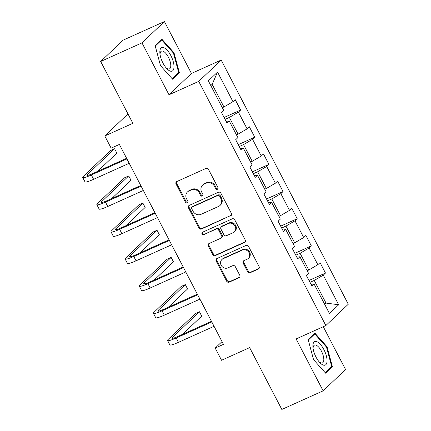 <?xml version="1.0" encoding="UTF-8"?>
<svg xmlns="http://www.w3.org/2000/svg" width="431" height="431" viewBox="0 0 431 431"><rect width="100%" height="100%" fill="white"/><g stroke="black" fill="none" stroke-linecap="round" stroke-linejoin="round"><path stroke-width="0.65" d="M217.434 189.274A1.358 1.234 -133.5 0 0 217.946 187.566L208.491 169.399A1.945 1.762 -133.5 0 0 205.98 168.419L176.791 181.57A1.945 1.762 -133.5 0 0 176.058 184.01L185.513 202.171A1.358 1.234 -133.5 0 0 187.587 202.645A1.358 1.234 -133.5 0 0 187.781 201.148L186.558 198.799A6.217 5.635 -133.5 0 1 187.463 191.957A6.217 5.635 -133.5 0 1 188.902 190.992L191.332 189.899A6.217 5.635 -133.5 0 1 199.37 193.029L200.593 195.378A1.358 1.234 -133.5 0 0 202.667 195.852A1.358 1.234 -133.5 0 0 202.866 194.359L201.643 192.005A6.217 5.635 -133.5 0 1 202.548 185.163A6.217 5.635 -133.5 0 1 203.982 184.199L206.417 183.105A6.217 5.635 -133.5 0 1 214.449 186.235L215.678 188.584A1.358 1.234 -133.5 0 0 217.434 189.274M247.647 271.735A1.945 1.762 -133.5 0 0 250.163 272.715L258.352 269.025A1.945 1.762 -133.5 0 0 259.079 266.584L248.579 246.413A1.945 1.762 -133.5 0 0 246.069 245.433L216.879 258.584A1.945 1.762 -133.5 0 0 216.146 261.024L226.647 281.195A1.945 1.762 -133.5 0 0 229.163 282.176L239.054 277.715A1.945 1.762 -133.5 0 0 239.781 275.28L235.288 266.644A1.945 1.762 -133.5 0 0 232.778 265.663L227.875 267.877A5.199 4.709 -133.5 0 1 221.572 265.932A5.199 4.709 -133.5 0 1 221.911 259.532A5.199 4.709 -133.5 0 1 223.113 258.729L242.33 250.072A5.199 4.709 -133.5 0 1 248.633 252.016A5.199 4.709 -133.5 0 1 248.288 258.417A5.199 4.709 -133.5 0 1 247.087 259.22L243.887 260.663A1.945 1.762 -133.5 0 0 243.154 263.104L247.647 271.735L248.256 271.158A1.945 1.762 -133.5 0 0 250.767 272.139L258.956 268.448A1.945 1.762 -133.5 0 0 259.063 268.394M141.982 42.874L169 94.772L191.439 73.448L164.421 21.55L141.982 42.874L100.682 61.477L132.867 123.304L104.781 135.959L111.128 148.145L119.387 144.428L223.468 344.364L215.204 348.081L221.55 360.273L249.635 347.623L281.82 409.45L323.126 390.847L345.565 369.523L323.277 326.709M169 94.772L198.734 81.378L325.841 325.55L296.108 338.944L323.126 390.847M230.671 215.861A1.945 1.762 -133.5 0 0 231.404 213.42L220.904 193.25A1.945 1.762 -133.5 0 0 218.393 192.269L189.204 205.415A1.945 1.762 -133.5 0 0 188.471 207.855L198.971 228.031A1.945 1.762 -133.5 0 0 201.487 229.006L231.28 215.284A1.945 1.762 -133.5 0 0 231.388 215.231M234.744 219.832L245.244 240.002A1.945 1.762 -133.5 0 1 244.512 242.443L215.322 255.588A1.945 1.762 -133.5 0 1 212.812 254.613L208.318 245.977A1.945 1.762 -133.5 0 1 209.051 243.537L220.887 238.208A1.945 1.762 -133.5 0 0 221.62 235.768L218.636 230.041A1.945 1.762 -133.5 0 0 216.125 229.06L203.804 234.609A1.358 1.234 -133.5 0 1 202.241 232.428A1.358 1.234 -133.5 0 1 202.554 232.217L232.234 218.851A1.945 1.762 -133.5 0 1 234.744 219.832M100.682 61.477L123.121 40.153L164.421 21.55M198.734 81.378L221.173 60.054L348.286 304.227L325.841 325.55M308.962 280.495L325.48 273.049L320.044 262.603L317.83 264.704L309.124 247.987L311.338 245.88L305.897 235.434L303.688 237.535L294.982 220.817L297.196 218.711L291.755 208.265L289.54 210.366L280.84 193.648L283.054 191.542L277.612 181.095L275.398 183.197L266.697 166.479L268.912 164.373L263.47 153.926L261.256 156.027L252.55 139.31L254.764 137.203L249.328 126.757L247.114 128.858L238.408 112.141L240.622 110.034L235.181 99.588L232.972 101.689L217.558 72.085L208.34 80.845L223.748 110.449L221.539 112.556L226.975 123.002L229.19 120.901L226.135 121.391M325.48 273.049L323.266 275.156L338.68 304.76L329.462 313.52L314.048 283.916L311.834 286.017L306.398 275.571L308.612 273.464L299.906 256.747L297.692 258.848L292.256 248.401L294.465 246.295L285.764 229.578L283.55 231.679L278.108 221.232L280.322 219.126L271.622 202.408L269.407 204.51L263.966 194.063L266.18 191.957L257.479 175.239L255.265 177.34L249.824 166.894L252.038 164.787L243.332 148.07L241.118 150.171L235.682 139.725L237.896 137.618L229.19 120.901M295.795 255.2L300.089 253.266L308.795 269.989L307.179 270.716M308.795 269.989L317.83 264.704M300.089 253.266L309.124 247.987M299.906 256.747L296.851 257.237M281.653 228.031L285.947 226.097L294.653 242.82L293.037 243.547M294.653 242.82L303.688 237.535M285.947 226.097L294.982 220.817M285.764 229.578L282.709 230.068M267.511 200.862L271.805 198.928L280.506 215.651L278.889 216.378M280.506 215.651L289.54 210.366M271.805 198.928L280.84 193.648M271.622 202.408L268.567 202.899M253.363 173.693L257.663 171.759L266.363 188.482L264.747 189.209M266.363 188.482L275.398 183.197M257.663 171.759L266.697 166.479M257.479 175.239L254.425 175.729M239.221 146.529L243.52 144.59L252.221 161.313L250.605 162.04M252.221 161.313L261.256 156.027M243.52 144.59L252.55 139.31M243.332 148.07L240.282 148.56M225.079 119.36L229.373 117.421L238.079 134.143L236.463 134.871M238.079 134.143L247.114 128.858M229.373 117.421L238.408 112.141M217.558 72.085L212.149 84.331L223.937 106.974L222.321 107.702M223.937 106.974L232.972 101.689M128.136 114.22L127.22 114.63L104.781 135.959M191.439 73.448L221.173 60.054M222.03 341.6L215.204 348.081M212.149 84.331L210.813 85.602M324.403 303.807L326.019 303.079L314.237 280.436L309.937 282.37M324.683 304.345L326.019 303.079L338.68 304.76M314.237 280.436L323.266 275.156M314.048 283.916L310.999 284.406M224.098 117.48L240.622 110.034M238.246 144.649L254.764 137.203M252.388 171.818L268.912 164.373M266.53 198.987L283.054 191.542M280.673 226.156L297.196 218.711M294.815 253.326L311.338 245.88M160.494 65.631L172.621 79.223L179.382 72.801L174.011 52.787L161.884 39.189L155.128 45.611L160.494 65.631M332.42 366.786L327.048 346.766L314.921 333.174L308.165 339.596L313.531 359.61L325.658 373.208L332.42 366.786L330.529 367.638M173.402 53.056L174.011 52.787M177.491 73.653L179.382 72.801M326.439 347.041L327.048 346.766M217.994 188.713A1.358 1.234 -133.5 0 1 216.281 188.008L215.058 185.659A6.217 5.635 -133.5 0 0 207.02 182.528L206.417 183.105M202.548 185.163L203.152 184.587A6.217 5.635 -133.5 0 1 204.59 183.622L207.02 182.528M187.463 191.957L188.072 191.38A6.217 5.635 -133.5 0 1 189.505 190.416L191.94 189.322A6.217 5.635 -133.5 0 1 199.979 192.452L201.202 194.801A1.358 1.234 -133.5 0 0 202.915 195.507M176.683 181.623A1.945 1.762 -133.5 0 0 176.667 183.434L186.122 201.595A1.358 1.234 -133.5 0 0 187.835 202.301M189.096 205.468A1.945 1.762 -133.5 0 0 189.08 207.279L199.58 227.455A1.945 1.762 -133.5 0 0 202.091 228.43L231.28 215.284M219.611 196.148A1.358 1.234 -133.5 0 0 217.854 195.464L192.231 207.009A1.358 1.234 -133.5 0 0 191.72 208.717L193.013 211.195A6.217 5.635 -133.5 0 0 201.051 214.326L218.56 206.438A6.217 5.635 -133.5 0 0 219.999 205.474A6.217 5.635 -133.5 0 0 220.904 198.632L219.611 196.148L220.219 195.577A1.358 1.234 -133.5 0 0 218.463 194.887L217.854 195.464M191.919 207.219L192.528 206.643A1.358 1.234 -133.5 0 1 192.84 206.433L218.463 194.887M219.999 205.474L220.602 204.897A6.217 5.635 -133.5 0 0 221.512 198.055L220.904 198.632M220.219 195.577L221.512 198.055M208.943 243.59A1.945 1.762 -133.5 0 0 208.922 245.401L213.415 254.037A1.945 1.762 -133.5 0 0 215.931 255.012L245.12 241.866A1.945 1.762 -133.5 0 0 245.223 241.813M221.335 237.907L221.943 237.33A1.945 1.762 -133.5 0 0 222.224 235.191L219.244 229.464A1.945 1.762 -133.5 0 0 216.734 228.484L203.804 234.609M202.602 232.196A1.358 1.234 -133.5 0 0 204.407 234.033M233.171 232.675A5.199 4.709 -133.5 0 0 234.372 231.867A5.199 4.709 -133.5 0 0 234.712 225.472A5.199 4.709 -133.5 0 0 228.408 223.527L221.636 226.577A1.945 1.762 -133.5 0 0 220.909 229.017L223.888 234.744A1.945 1.762 -133.5 0 0 226.399 235.725L233.171 232.675M234.372 231.867L234.976 231.291A5.199 4.709 -133.5 0 0 235.321 224.896A5.199 4.709 -133.5 0 0 229.017 222.951L228.408 223.527M221.189 226.878L221.798 226.302A1.945 1.762 -133.5 0 1 222.245 226L229.017 222.951M243.779 260.717A1.945 1.762 -133.5 0 0 243.763 262.527L248.256 271.158M248.288 258.417L248.897 257.84A5.199 4.709 -133.5 0 0 249.237 251.44A5.199 4.709 -133.5 0 0 242.933 249.495L242.33 250.072M221.911 259.532L222.52 258.956A5.199 4.709 -133.5 0 1 223.721 258.153L242.933 249.495M216.771 258.638A1.945 1.762 -133.5 0 0 216.755 260.448L227.256 280.619A1.945 1.762 -133.5 0 0 229.766 281.599L239.658 277.144A1.945 1.762 -133.5 0 0 239.765 277.09M97.616 171.382L116.849 153.102L114.587 148.743L110.455 150.608L83.495 176.225A14.848 1.896 -27.5 0 0 82.714 177.497A14.848 1.896 -27.5 0 0 91.34 174.964L126.935 158.931M82.714 177.497L84.982 181.855A14.848 1.896 -27.5 0 0 93.602 179.318L129.203 163.284M126.617 158.317L92.854 173.526A9.897 1.266 152.5 0 1 87.105 175.212A9.897 1.266 152.5 0 1 87.628 174.366L114.587 148.743M170.056 71.034A12.865 5.183 65.8 0 0 173.284 61.773A12.865 5.183 65.8 0 0 163.791 47.679A12.865 5.183 65.8 0 0 159.901 53.385A12.865 5.183 65.8 0 0 166.743 68.572A12.865 5.183 65.8 0 0 170.056 71.034M165.962 67.683A9.741 3.922 65.8 0 0 167.788 68.874A9.741 3.922 65.8 0 0 169.421 68.917A9.741 3.922 65.8 0 0 169.695 60.146A9.741 3.922 65.8 0 0 163.047 51.192A9.741 3.922 65.8 0 0 161.415 51.149A9.741 3.922 65.8 0 0 160.052 54.559M155.257 46.101L161.722 39.959L173.472 53.132L178.676 72.527L172.168 78.711M160.488 40.514L161.722 39.959M323.902 349.589A12.865 5.183 65.8 0 0 316.198 341.476A12.865 5.183 65.8 0 0 312.938 347.37A12.865 5.183 65.8 0 0 316.02 357.083A12.865 5.183 65.8 0 0 319.78 362.552A12.865 5.183 65.8 0 0 326.72 363.171A12.865 5.183 65.8 0 0 323.902 349.589M318.999 361.663A9.741 3.922 65.8 0 0 322.458 362.897A9.741 3.922 65.8 0 0 321.44 351.179A9.741 3.922 65.8 0 0 314.452 345.134A9.741 3.922 65.8 0 0 313.089 348.544M308.294 340.086L314.759 333.944L326.509 347.117L331.714 366.512L325.206 372.696M313.526 334.499L314.759 333.944M111.758 198.551L130.992 180.271L128.729 175.913L124.597 177.777L97.638 203.394A14.848 1.896 -27.5 0 0 96.862 204.666A14.848 1.896 -27.5 0 0 105.482 202.134L141.077 186.1M96.862 204.666L99.125 209.024A14.848 1.896 -27.5 0 0 107.75 206.487L143.345 190.454M140.759 185.486L106.996 200.695A9.897 1.266 152.5 0 1 101.247 202.381A9.897 1.266 152.5 0 1 101.77 201.53L128.729 175.913M125.9 225.72L145.139 207.44L142.871 203.082L138.739 204.946L111.78 230.563A14.848 1.896 -27.5 0 0 111.004 231.835A14.848 1.896 -27.5 0 0 119.624 229.303L155.225 213.27M111.004 231.835L113.272 236.188A14.848 1.896 -27.5 0 0 121.892 233.656L157.487 217.623M154.901 212.655L121.138 227.864A9.897 1.266 152.5 0 1 115.395 229.551A9.897 1.266 152.5 0 1 115.912 228.699L142.871 203.082M140.043 252.889L159.281 234.604L157.013 230.251L152.886 232.115L125.927 257.733A14.848 1.896 -27.5 0 0 125.146 259.004A14.848 1.896 -27.5 0 0 133.766 256.472L169.367 240.439M125.146 259.004L127.414 263.357A14.848 1.896 -27.5 0 0 136.034 260.825L171.63 244.792M169.044 239.825L135.286 255.033A9.897 1.266 152.5 0 1 129.537 256.72A9.897 1.266 152.5 0 1 130.054 255.869L157.013 230.251M154.185 280.058L173.424 261.773L171.155 257.42L167.029 259.284L140.07 284.902A14.848 1.896 -27.5 0 0 139.288 286.173A14.848 1.896 -27.5 0 0 147.908 283.641L183.509 267.608M139.288 286.173L141.557 290.526A14.848 1.896 -27.5 0 0 150.177 287.994L185.777 271.961M183.191 266.994L149.428 282.203A9.897 1.266 152.5 0 1 143.679 283.889A9.897 1.266 152.5 0 1 144.196 283.038L171.155 257.42M168.332 307.228L187.566 288.942L185.303 284.589L181.171 286.453L154.212 312.071A14.848 1.896 -27.5 0 0 153.431 313.342A14.848 1.896 -27.5 0 0 162.056 310.81L197.651 294.777M153.431 313.342L155.699 317.695A14.848 1.896 -27.5 0 0 164.319 315.163L199.919 299.13M197.333 294.163L163.57 309.372A9.897 1.266 152.5 0 1 157.821 311.058A9.897 1.266 152.5 0 1 158.344 310.207L185.303 284.589M182.475 334.397L201.708 316.112L199.445 311.758L195.313 313.623L168.354 339.24A14.848 1.896 -27.5 0 0 167.578 340.512A14.848 1.896 -27.5 0 0 176.198 337.979L211.793 321.946M167.578 340.512L169.841 344.865A14.848 1.896 -27.5 0 0 178.466 342.333L214.062 326.299M211.476 321.332L177.712 336.536A9.897 1.266 152.5 0 1 171.964 338.227A9.897 1.266 152.5 0 1 172.486 337.376L199.445 311.758M215.058 185.659L214.449 186.235M204.59 183.622L203.982 184.199M201.202 194.801L200.593 195.378M199.979 192.452L199.37 193.029M191.94 189.322L191.332 189.899M189.505 190.416L188.902 190.992M186.122 201.595L185.513 202.171M176.667 183.434L176.058 184.01M216.281 188.008L215.678 188.584M202.091 228.43L201.487 229.006M199.58 227.455L198.971 228.031M189.08 207.279L188.471 207.855M192.84 206.433L192.231 207.009M245.12 241.866L244.512 242.443M215.931 255.012L215.322 255.588M213.415 254.037L212.812 254.613M208.922 245.401L208.318 245.977M222.224 235.191L221.62 235.768M219.244 229.464L218.636 230.041M216.734 228.484L216.125 229.06M222.245 226L221.636 226.577M243.763 262.527L243.154 263.104M223.721 258.153L223.113 258.729M239.658 277.144L239.054 277.715M229.766 281.599L229.163 282.176M227.256 280.619L226.647 281.195M216.755 260.448L216.146 261.024M258.956 268.448L258.352 269.025M250.767 272.139L250.163 272.715M91.34 174.964L93.602 179.318M87.628 174.366L88.102 175.277M105.482 202.134L107.75 206.487M101.77 201.53L102.244 202.446M119.624 229.303L121.892 233.656M115.912 228.699L116.386 229.615M133.766 256.472L136.034 260.825M130.054 255.869L130.528 256.784M147.908 283.641L150.177 287.994M144.196 283.038L144.676 283.954M162.056 310.81L164.319 315.163M158.344 310.207L158.818 311.117M176.198 337.979L178.466 342.333M172.486 337.376L172.96 338.287"/></g></svg>

